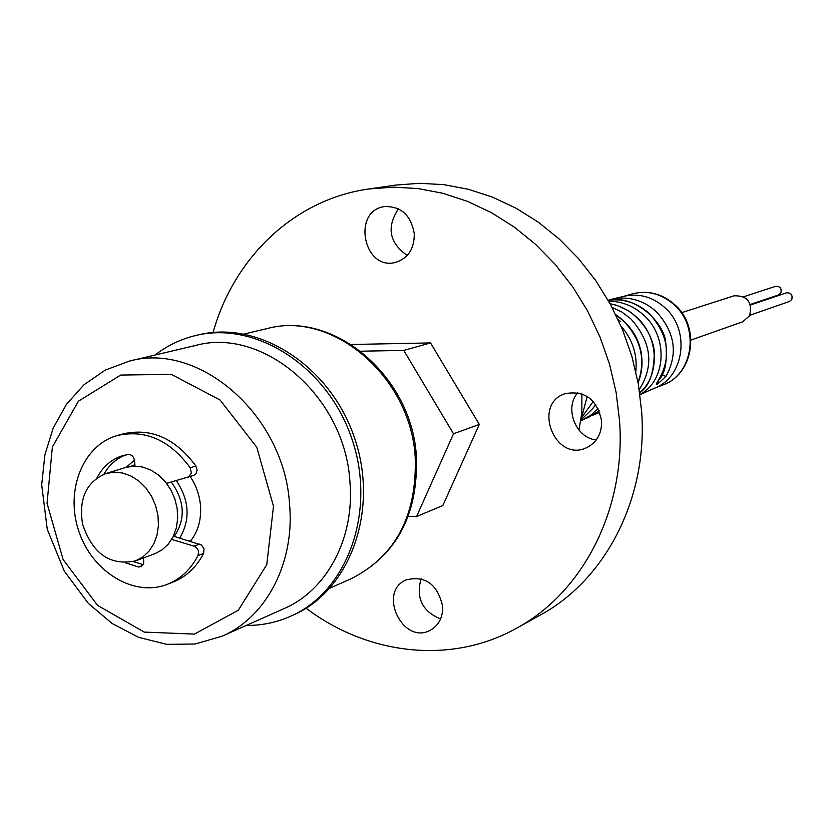 <?xml version="1.0" encoding="UTF-8"?>
<svg xmlns="http://www.w3.org/2000/svg" width="834" height="834" viewBox="0 0 834 834"><rect width="100%" height="100%" fill="white"/><g stroke="black" fill="none" stroke-linecap="round" stroke-linejoin="round"><path stroke-width="1.25" d="M190.361 541.256C198.127 531.508 201.494 519.53 200.462 505.331C199.462 494.812 196.021 485.2 190.142 476.485M134.472 460.17L126.122 467.363M246.249 625.437C261.907 625.563 276.836 622.435 291.056 616.055L293.776 614.825C350.426 589.899 379.189 509.928 354.648 438.267C330.754 366.387 259.426 320.204 199.253 334.695L196.334 335.362C181.166 338.906 167.384 345.464 154.999 355.044M291.056 616.055C347.778 591.097 376.572 510.981 351.99 439.164C328.033 367.137 256.591 320.85 196.334 335.362M129.406 361.091L195.448 345.495C263.367 326.511 345.193 396.848 349.926 481.875C354.888 537.878 326.991 590.18 284.206 608.539L222.219 636.144C266.307 617.254 294.944 562.762 289.554 504.205C284.3 415.301 199.368 341.45 129.406 361.091L105.23 370.108L83.9 384.828L66.324 404.511L53.167 428.196L44.89 454.822L41.7 484.783L47.257 529.267L64.27 571.071L88.435 603.503L112.027 623.425L138.538 637.312L166.706 644.348L195.114 644.004L222.219 636.144M681.712 312.635L734.024 295.809C747.347 295.486 752.549 302.117 749.62 315.711L742.771 321.747L690.969 340.053M750.464 304.994L786.493 292.828C791.007 292.651 792.769 294.85 791.789 299.427L789.464 301.449L749.829 315.283M743.688 296.737L775.63 286.323C780.103 286.187 781.844 288.387 780.864 292.922L778.497 294.965L750.287 304.473M306.109 608.215C368.169 655.201 451.434 664.823 516.726 628.138L540.276 615.065C605.599 579.786 647.893 498.263 641.68 411.86L638.333 383.994L631.932 356.504L622.591 329.816L610.457 304.358L595.705 280.537L578.608 258.696L559.416 239.181L538.462 222.271L516.069 208.208L492.592 197.168L468.406 189.297L443.865 184.658L419.356 183.282L395.212 185.148L368.545 189.026C294.381 199.389 233.968 257.498 213.066 332.485M398.464 208.834C386.33 227.171 389.249 242.725 407.211 255.485M577.764 392.699C564.003 408.097 575.679 437.975 596.258 439.956M421.097 578.733C415.759 597.947 422.265 611.353 440.602 618.974M516.726 628.138C583.081 592.307 626.021 509.157 619.568 420.878L616.117 392.407L609.571 364.312L600.021 337.03L587.626 311.009L572.583 286.646L555.142 264.315L535.595 244.362L514.244 227.067L491.445 212.67L467.551 201.38L442.948 193.311L418.001 188.557L393.075 187.139L368.545 189.026M414.289 233.656C410.933 215.141 400.998 206.113 384.495 206.582C351.948 210.575 363.27 270.435 395.014 262.543C407.951 258.655 414.383 249.032 414.289 233.656M601.606 420.951C596.977 399.246 584.77 390.156 565.004 393.7C532.123 404.229 554.86 462.443 586.198 447.889C596.717 442.76 601.856 433.784 601.606 420.951M442.604 606.057C437.391 584.04 425.236 575.324 406.127 579.901C377.135 592.015 403.062 645.704 430.469 630.15C438.976 625.229 443.021 617.202 442.604 606.057M581.913 393.836L581.83 412.569L578.973 430.073M661.769 375.071L665.991 376.311C678.334 353.71 675.029 332.078 656.077 311.416C642.91 299.927 628.179 295.862 611.895 299.197L624.551 296.164C639.855 293.047 653.637 297.185 665.897 308.601C690.25 331.056 684.078 376.436 655.472 387.8L639.97 394.628M665.991 376.311L657.724 383.984L656.379 384.568L658.193 380.669C671.87 357.64 668.858 335.226 649.133 313.407C637.082 302.742 623.425 298.374 608.174 300.282C634.153 294.444 662.498 320.621 665.584 340.95C667.711 360.663 665.324 373.841 658.433 380.46L658.193 380.669M608.705 301.21C621.778 301.293 633.392 305.89 643.546 315.002C668.941 337.113 665.866 381.242 639.949 394.44M639.709 392.678C660.09 375.738 659.173 337.072 636.425 317.045C628.742 310.06 619.985 305.64 610.154 303.805M612.083 307.402L621.893 312.062L630.681 318.692C651.5 342.003 654.356 365.636 639.251 389.582M638.052 382.42C645.985 359.881 641.085 339.344 623.373 320.788L615.93 314.981M621.007 326.042C632.579 339.49 637.51 354.648 635.821 371.516M599.761 412.194L596.988 413.56L599.802 412.319M599.187 410.735L589.221 416.979L599.177 410.703M581.851 417.302L593.245 401.456M592.693 408.587L581.017 419.961L592.693 408.587L595.705 404.49M598.061 408.337L591.118 414.925L582.987 419.731L589.242 416.979M618.088 319.516L620.684 321.559M580.912 420.273L587.188 396.421M658.599 380.096L656.952 382.389M595.768 404.584L593.172 407.92M173.409 536.158L201.588 545.071L204.007 548.897L203.6 553.432L197.992 555.569C190.85 569.351 180.717 578.9 167.592 584.217C134.305 597.603 92.282 572.051 78.865 531.331C64.864 490.809 82.816 445.022 117.406 435.494L123.276 433.836C151.256 427.644 175.463 438.371 195.886 465.998L197.116 470.011L196.073 473.566L194.218 475.13L188.234 477.1M166.623 483.366L188.984 476.756L191.382 472.951L190.225 467.811L195.886 465.998M197.992 555.569L198.596 552.171L198.023 549.908L196.397 547.552L194.093 546.176L199.712 544.07M203.6 553.432C196.47 567.162 186.357 576.68 173.263 581.986L167.592 584.217M117.406 435.494C145.46 429.291 169.729 440.071 190.225 467.811M135.025 466.123L134.514 460.545C133.742 456.521 131.636 454.509 128.207 454.499L122.515 455.739C111.318 459.263 102.811 466.675 96.973 477.945M125.465 454.978C116.312 458.617 109.118 465.038 103.896 474.233M133.367 561.595L143.094 564.628M125.611 562.825L138.527 566.995L142.52 565.504M138.527 566.995L141.134 566.609L143.073 564.67L143.74 562.241L143.427 557.956M171.658 539.41L194.093 546.176M135.421 560.917L154.822 553.745L162.109 549.877L168.312 544.122L173.118 536.742L176.297 528.089L177.684 518.592L177.204 508.709L174.869 498.941L170.803 489.746L165.195 481.593L158.345 474.869L150.579 469.917L142.27 466.967L133.847 466.143L125.705 467.478L105.939 473.524L114.143 472.18L122.65 473.024L131.032 476.026L138.871 481.051L145.804 487.859L151.465 496.126L155.583 505.446L157.949 515.349L158.45 525.357L157.063 534.969L153.873 543.726L149.025 551.191L142.77 557.008L135.421 560.917C110.171 566.036 92.553 553.786 82.576 524.159C78.532 498.763 86.319 481.885 105.939 473.524M174.233 536.398C185.784 519.113 184.804 500.984 171.293 482.021M179.748 538.066C190.538 519.613 189.401 500.442 176.339 480.561M134.9 464.674L130.688 466.404M351.26 344.484L430.532 342.92L479.321 424.433L442.833 505.55L416.562 516.538L408.233 516.413M360.757 351.197L403.76 350.416L430.532 342.92M403.76 350.416L453.519 433.763L479.321 424.433M453.519 433.763L416.562 516.538M415.238 457.71C411.047 376.916 332.662 310.321 267.057 328.596C334.205 310.217 412.319 376.718 416.427 456.949C418.157 514.901 396.494 555.444 351.416 578.598C395.618 556.049 416.885 515.746 415.238 457.71M273.5 506.29L256.757 447.212L220.04 399.976L171.251 374.341L120.68 375.06L78.417 401.206L52.375 446.993L47.058 503.309L63.144 559.583L97.62 605.411L144.261 632.089L194.405 634.09L238.274 610.279L266.755 564.701L273.5 506.29M632.245 293.902C648.435 289.878 662.978 293.818 675.853 305.703C700.581 328.356 693.19 374.476 662.957 384.933C692.627 374.841 699.987 328.502 675.165 305.713C662.342 293.881 648.039 289.94 632.245 293.902L623.488 296.414M657.453 381.836L656.379 384.568M658.62 380.2L657.724 383.984M329.91 588.178L351.416 578.598M244.143 334.007L267.057 328.596M662.957 384.933L654.471 388.237M615.784 314.689C627.178 322.622 634.882 332.37 638.917 343.9L640.668 349.842C643.066 361.81 642.211 372.756 638.093 382.691M610.113 303.753C615.075 304.879 615.972 304.347 629.42 311.363C643.598 322.101 651.875 335.122 654.242 350.405C654.409 372.152 649.561 386.246 639.709 392.71M611.895 299.197L608.153 300.25M592.859 415.144L596.988 413.56M580.86 420.607L582.987 419.731M193.769 475.307L188.109 477.152M191.111 540.317L189.381 540.964"/></g></svg>
